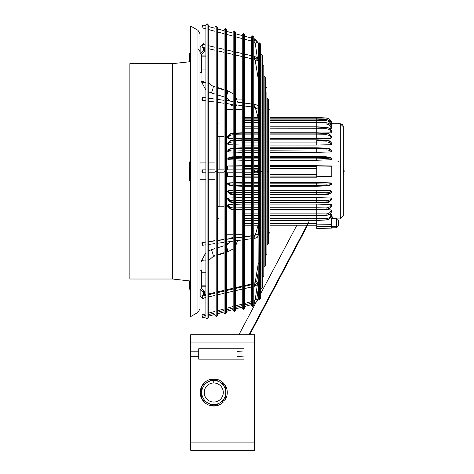 <?xml version="1.0" encoding="UTF-8"?>
<svg xmlns="http://www.w3.org/2000/svg" width="474" height="474" viewBox="0 0 474 474"><rect width="100%" height="100%" fill="white"/><g stroke="black" fill="none" stroke-linecap="round" stroke-linejoin="round"><path stroke-width="0.71" d="M244.003 348.734L244.003 359.15L244.003 356.946L236.988 356.448L236.988 351.441L244.003 350.938L244.003 348.757L198.725 348.734L198.725 351.193L190.714 351.193L190.714 334.703L254.52 334.703L190.714 334.703L254.52 334.709L254.52 342.927L190.714 342.927M190.714 450.3L254.52 450.3L190.714 450.3L190.714 351.193M254.52 450.3L254.52 342.927M198.725 351.193L198.725 356.697L190.714 356.697L198.725 356.697L198.725 359.15L244.003 359.15L198.725 359.15M200.229 392.508A13.521 13.521 0 0 1 220.511 380.794A13.521 13.521 0 0 1 227.271 392.508M201.734 398.136L201.734 392.508L201.734 398.136A13.272 13.272 180 0 0 202.866 400.103L212.613 405.732A13.272 13.272 180 0 0 214.888 405.732L225.126 399.819A13.521 13.521 180 0 0 225.772 386.31L225.772 386.31A13.521 13.521 180 0 0 214.396 378.999L225.126 385.196L214.396 378.999A13.521 13.521 180 0 0 213.104 378.999L202.374 385.196L213.104 378.999A13.521 13.521 180 0 0 206.99 404.215A13.521 13.521 180 0 0 212.755 405.993M212.619 405.732L213.104 406.017A13.521 13.521 180 0 0 223.455 401.928M201.734 386.31L201.734 398.705M214.396 406.017L214.882 405.732M225.772 398.705L225.772 386.31M225.772 386.885L225.772 392.508L225.772 386.885A13.272 13.272 180 0 0 224.635 384.912L214.888 379.289A13.272 13.272 180 0 0 212.613 379.289A13.272 13.272 0 0 1 214.888 379.283L214.888 379.283M212.613 379.283L202.866 384.912A13.272 13.272 180 0 0 201.734 386.885L201.734 392.508A12.022 12.022 0 0 1 219.758 382.103A12.022 12.022 0 0 1 225.772 392.508A12.022 12.022 180 0 0 213.75 380.492A12.022 12.022 180 0 0 207.742 402.918A12.022 12.022 180 0 0 225.772 392.508L225.772 398.136A13.272 13.272 180 0 1 224.635 400.103M213.75 402.047A9.533 9.533 180 0 0 223.29 392.513A9.533 9.533 180 0 0 213.75 382.974A9.533 9.533 180 0 0 204.217 392.513A9.533 9.533 180 0 0 213.75 402.047M202.866 400.103L202.374 399.819M309.528 220.451L249.081 334.703M204.401 44.781L203.34 43.709L200.858 45.854A3.004 2.601 180 0 0 199.981 47.696L199.981 33.767L197.978 30.295L197.978 49.195A4.005 3.472 0 0 1 199.981 52.199L199.981 65.477M197.978 49.195L197.978 312.384L199.981 308.912L199.981 52.199M189.262 280.804L189.262 288.784L190.264 289.786M189.961 61.727L172.435 63.664L129.864 63.664L129.864 279.014L172.435 279.014L189.961 280.958M190.714 316.579L189.961 315.275L189.961 27.403L190.714 26.106L190.714 316.579L197.978 312.384M189.262 162.333L189.262 180.351L190.264 181.358M190.264 52.892L189.262 53.894L189.262 61.881M208.293 55.896L208.293 69.921M208.293 272.757L208.293 286.782M203.34 47.513L203.34 50.718L204.401 51.636L204.401 47.761L205.888 48.111L202.013 47.21L202.671 44.378L202.013 47.21M203.34 50.718L200.858 52.869A3.004 2.601 180 0 0 199.981 54.706L199.981 55.861M204.401 51.636L201.924 53.787A1.505 1.304 180 0 0 201.48 54.706L201.48 72.486L199.981 72.486M199.981 47.696L199.981 54.706M203.34 43.709L203.34 44.532M199.981 286.823L199.981 287.973A3.004 2.601 180 0 0 200.858 289.815L203.34 291.96L204.401 291.042L201.924 288.897A1.505 1.304 180 0 1 201.48 287.973L201.48 270.192L199.981 270.192M203.34 298.14L203.34 298.976L204.401 297.897L205.888 297.553L202.671 298.3L202.013 295.468L202.671 298.3M203.34 298.976L200.858 296.825A3.004 2.601 180 0 1 199.981 294.988L199.981 293.833M199.981 287.973L199.981 294.988M203.34 291.96L203.34 295.154M204.401 294.911L204.401 291.042M230.631 238.57L233.167 236.745M205.888 90.072L201.012 80.93L205.888 82.482A3.508 1.754 0 0 1 201.029 80.864L201.029 72.486M230.631 104.12L230.631 104.292A3.508 1.754 -1.2 0 0 233.167 105.939M235.572 105.815A3.508 1.754 -1.2 0 0 237.237 105.009M205.888 260.19A3.508 1.754 180 0 0 203.476 260.137A3.508 1.754 180 0 0 201.029 261.808L201.029 270.192M203.476 260.137L201.012 261.749M226.933 103.628L226.933 109.725L233.167 109.684M235.572 109.666L242.261 109.624M242.261 99.86L237.148 99.978M229.523 100.156L226.933 100.215L226.933 100.695M217.382 136.939L219.112 136.476L224.078 136.536M226.477 136.565L227.81 136.577M233.321 209.224C229.837 208.874 227.941 207.464 227.627 204.999L228.326 204.448L233.167 204.324M235.572 204.264L242.261 204.093M228.326 204.448C228.628 206.593 230.299 207.748 233.332 207.914M235.572 207.89L242.261 207.802M242.261 209.555L235.572 209.312L242.261 209.549M227.627 204.964L230.287 208.507M233.321 202.072C229.837 201.788 227.941 200.644 227.627 198.653L228.326 198.008L233.167 197.871M235.572 197.8L242.261 197.605M228.326 198.008C228.628 199.75 230.299 200.668 233.332 200.78M235.572 200.739L242.261 200.615M242.261 202.339L235.572 202.143L242.261 202.333M227.627 198.606L230.305 201.491M233.321 193.984C229.837 193.771 227.941 192.936 227.627 191.472L228.326 190.761L233.167 190.607M235.572 190.53L242.261 190.317M228.326 190.761C228.628 192.041 230.299 192.705 233.332 192.752M235.572 192.699L242.261 192.533M235.572 194.026L242.261 194.18L235.572 194.038M227.627 191.425L230.305 193.558M233.321 185.21C229.837 185.079 227.941 184.57 227.627 183.681L228.326 182.928L233.167 182.763M235.572 182.68L242.261 182.454M228.326 182.928C228.628 183.705 230.299 184.084 233.332 184.072M235.572 184.007L242.261 183.811M235.572 185.227L242.261 185.328L235.572 185.245M227.627 183.628L230.287 184.943M227.627 169.882L227.627 165.995L233.167 165.894L227.627 165.989L233.167 166.125M235.572 165.853L242.261 165.728L235.572 165.847M235.572 166.084L242.261 165.953M227.627 176.689L233.167 176.79L227.627 176.689M227.627 172.785L227.627 176.447L233.167 176.553M242.261 176.95L235.572 176.832L242.261 176.956M242.261 176.725L235.572 176.601M242.261 157.356L235.572 157.451M242.261 158.867L235.572 158.672M233.321 157.475C229.837 157.605 227.941 158.126 227.627 159.051L230.269 157.735M235.572 157.439L242.261 157.35M233.332 158.606C230.299 158.594 228.628 158.974 228.326 159.756L227.627 159.051M242.261 160.23L235.572 159.999M233.167 159.916L228.326 159.756M242.261 148.504L235.572 148.658L242.261 148.498M242.261 150.145L235.572 149.98M233.321 148.7C229.837 148.907 227.941 149.76 227.627 151.259L230.275 149.126M233.332 149.932C230.299 149.98 228.628 150.643 228.326 151.917L227.627 151.259M242.261 152.361L235.572 152.148M233.167 152.071L228.326 151.917M242.261 140.345L235.572 140.547L242.261 140.34M242.261 142.07L235.572 141.939M233.321 140.612C229.837 140.897 227.941 142.052 227.627 144.072L230.281 141.193M233.332 141.904C230.299 142.01 228.628 142.935 228.326 144.671L227.627 144.072M242.261 145.074L235.572 144.878M233.167 144.813L228.326 144.671M242.261 133.129L235.572 133.378L242.261 133.123M242.261 134.877L235.572 134.794M233.321 133.461C229.837 133.81 227.941 135.226 227.627 137.715L230.287 134.172M233.332 134.77C230.299 134.936 228.628 136.091 228.326 138.236L227.627 137.715M242.261 138.586L235.572 138.414M233.167 138.355L228.326 138.236M242.261 234.316L235.572 234.269M233.167 234.251L226.933 234.209L226.933 239.062M217.382 206.326L219.112 206.806L224.078 206.747M226.477 206.717L228.077 206.7M226.933 241.995L226.933 243.707L228.385 243.743M236.71 243.938L242.261 244.069M329.762 128.567L331.794 128.229C331.48 125.053 329.578 123.234 326.1 122.79L316.768 122.345L316.768 126.836L326.106 127.287C329.578 127.725 331.468 129.414 331.794 132.353C331.48 129.497 329.578 127.862 326.1 127.453L316.768 127.056L316.768 132.756L326.106 133.188C328.358 132.637 330.254 134.136 331.794 137.679C331.48 135.214 329.578 133.81 326.1 133.455L316.768 133.123L326.082 133.455M321.988 132.993L331.095 132.803L331.794 132.382C331.48 129.503 329.578 127.862 326.1 127.459L316.768 127.056L269.99 127.062L316.768 127.062M321.988 209.692L331.095 209.875L331.794 210.296C331.48 213.176 329.578 214.817 326.1 215.226L316.768 215.629L316.768 213.887L316.768 215.634L316.768 215.32L316.768 215.634L269.99 215.629L316.768 215.634M329.762 214.118L331.794 214.449C331.48 217.631 329.578 219.444 326.1 219.895L316.768 220.339L316.768 218.674L316.768 225.203L269.99 225.203M316.768 194.808L316.768 190.305L269.99 190.317M258.294 190.317L253.762 190.317M251.356 190.317L244.667 190.317M316.768 190.305L331.095 190.761L331.794 191.425C331.48 192.918 329.578 193.771 326.1 193.979L316.768 194.192L316.768 192.527L326.082 192.752C329.116 192.705 330.787 192.041 331.095 190.761M316.768 182.449L269.99 182.449M258.294 182.449L253.762 182.449M251.356 182.449L244.667 182.449M316.768 185.346L269.99 185.346L326.1 185.204L326.094 185.891C329.347 185.772 331.249 185.038 331.794 183.681C331.48 184.57 329.578 185.079 326.1 185.21L326.082 184.072L316.768 183.799L316.768 182.443L331.095 182.928L331.794 183.628C331.48 184.552 329.578 185.079 326.1 185.204L316.768 185.346L316.768 183.799L316.768 186.27L269.99 186.27M316.768 202.884L326.106 202.463C328.346 202.949 330.242 201.675 331.794 198.653C331.48 200.644 329.578 201.782 326.1 202.072L326.082 200.78L316.768 200.609L316.768 202.357L269.99 202.362L316.768 202.357L316.768 197.593L269.99 197.605M258.294 197.605L253.762 197.605M251.356 197.605L244.667 197.605M316.768 197.593L331.095 198.008L331.794 198.606C331.48 200.632 329.578 201.782 326.1 202.066L316.768 202.351L326.1 202.072M269.99 120.657L326.082 120.728C329.116 121.03 330.787 122.648 331.095 125.586L331.794 125.391C331.48 122.002 329.578 120.07 326.1 119.596C329.578 120.07 331.48 122.002 331.794 125.379C331.474 121.984 329.578 120.046 326.106 119.561L316.768 119.122L316.768 122.345L326.1 122.784C329.578 123.234 331.48 125.041 331.794 128.211C331.468 124.994 329.572 123.157 326.106 122.701L316.768 122.227L269.99 122.233M316.768 152.373L331.095 151.917L331.794 151.259C331.48 149.76 329.578 148.907 326.1 148.7L316.768 148.492L316.768 152.385L269.99 152.385M258.294 152.385L253.762 152.385M251.356 152.385L244.667 152.385M331.095 124.016L331.794 123.945C331.48 120.455 329.578 118.464 326.1 117.973C329.578 118.464 331.48 120.455 331.794 123.939C331.48 120.455 329.578 118.464 326.1 117.967L316.768 117.481L326.1 117.967L316.768 117.487L316.768 118.838L326.082 118.974L326.1 117.973M331.095 159.756C330.787 158.98 329.116 158.594 326.082 158.606L316.768 158.879L316.768 160.253L331.095 159.756L331.794 159.051C331.48 158.126 329.578 157.605 326.1 157.475L316.768 157.362L316.768 156.461M316.768 160.253L269.99 160.253M258.294 160.253L253.762 160.253M251.356 160.253L244.667 160.253M331.184 216.885L332.493 216.891L332.493 218.484M316.768 145.085L331.095 144.671L331.794 144.072C331.48 142.052 329.578 140.897 326.1 140.612C329.578 140.897 331.48 142.034 331.794 144.031C330.591 141.181 328.695 139.913 326.106 140.215L316.768 139.794L269.99 139.806M331.095 144.671C330.787 142.935 329.116 142.01 326.082 141.904L316.768 142.076L316.768 145.097L269.99 145.097M258.294 145.097L253.762 145.097M251.356 145.097L244.667 145.097M316.768 209.935L326.106 209.496C328.5 209.911 330.396 208.412 331.794 204.999C331.48 207.464 329.578 208.874 326.1 209.224L316.768 209.579L316.768 204.087L269.99 204.093M258.294 204.093L253.762 204.093M251.356 204.093L244.667 204.093M316.768 204.087L331.095 204.448L331.794 204.964C331.48 207.452 329.578 208.874 326.1 209.218L316.768 209.567L316.768 207.802L326.082 207.914C329.116 207.748 330.787 206.593 331.095 204.448M316.768 138.598L331.095 138.236L331.794 137.715C331.48 135.226 329.578 133.81 326.1 133.461L326.082 134.77L316.768 134.883L316.768 138.604L269.99 138.604M258.294 138.604L253.762 138.604M251.356 138.604L244.667 138.604M316.768 176.731L331.794 176.447L316.768 176.962L331.794 176.689L331.794 166.232L316.768 165.936M343.312 169.888L343.887 170.693L343.312 169.704M343.887 170.693A13.521 13.521 90 0 1 343.887 171.985L343.312 172.974M343.312 169.615L343.934 170.693A13.521 13.521 90 0 1 343.934 171.985L343.312 173.069M343.934 171.985L343.312 173.431M344.136 171.985A13.521 13.521 -90 0 0 344.136 170.693L343.934 170.693M343.312 169.248L344.136 170.693M343.78 170.693A13.521 13.521 90 0 1 343.78 171.985L343.887 171.985M343.78 171.985L343.312 172.797M338.88 161.557L338.163 160.97M316.768 173.247L316.768 171.949M343.312 215.854L343.312 126.765L340.308 123.761L331.788 123.761L331.794 122.476M331.498 122.091L331.717 122.997M330.639 121.948L326.082 118.974M269.99 119.081L316.768 119.075L326.1 119.59L316.768 119.075M331.095 128.543C330.787 125.788 329.116 124.283 326.082 124.016L269.99 124.01M331.095 132.803C330.787 130.314 329.116 128.964 326.082 128.744L269.99 128.804M269.99 134.889L316.768 134.889L316.768 133.123L269.99 133.123M331.095 138.236C330.787 136.091 329.116 134.936 326.082 134.77M326.082 141.904L326.1 140.612L316.768 140.34L316.768 140.031L316.768 142.082L269.99 142.082M326.082 140.381L316.768 140.345M331.095 151.917C330.787 150.643 329.116 149.98 326.082 149.932L269.99 150.169M316.768 147.888L316.768 148.492L326.1 148.7C329.578 148.907 331.48 149.748 331.794 151.212C330.194 148.729 328.298 147.716 326.1 148.166L316.768 147.77L269.99 147.781M269.99 158.891L316.768 158.891L316.768 157.362L269.99 157.356L316.768 157.362M326.082 158.606L326.1 157.475C329.578 157.605 331.48 158.115 331.794 159.003C332.043 157.972 330.147 157.232 326.094 156.787L326.1 157.475L316.768 157.344M269.99 156.432L316.768 156.42L326.094 156.787M316.768 176.642L316.768 177.205L269.99 177.205L316.768 177.205L316.768 166.013M316.768 174.248L269.99 174.248M258.294 174.248L253.762 174.248M251.356 174.248L244.667 174.248M316.768 168.454L269.99 168.454M258.294 168.454L253.762 168.454M251.356 168.454L244.667 168.454M316.768 165.722L331.794 165.995L316.768 165.716M326.082 184.072C329.116 184.084 330.787 183.705 331.095 182.928M316.768 194.909L326.1 194.518C328.885 194.636 330.781 193.623 331.794 191.472C331.48 192.936 329.578 193.771 326.1 193.984L269.99 194.198L316.768 194.204M326.082 200.78C329.116 200.668 330.787 199.75 331.095 198.008M269.99 220.457L316.768 220.457L326.106 219.983C329.572 219.521 331.468 217.684 331.794 214.473C331.48 217.637 329.578 219.444 326.1 219.895L326.082 218.662L316.768 218.674L316.768 215.86L326.106 215.392C329.584 214.941 331.48 213.259 331.794 210.332C331.48 213.187 329.578 214.817 326.1 215.226L326.082 213.934L316.768 213.887L316.768 209.946L269.99 209.946M326.082 215L316.768 215.623M326.082 213.934C329.116 213.715 330.787 212.364 331.095 209.875M326.082 218.662C329.116 218.401 330.787 216.891 331.095 214.135M326.1 219.895L326.082 219.45L326.1 219.895L316.768 220.333M316.768 226.714L316.768 228.409L331.492 228.107L331.492 226.507L316.768 226.714L316.768 224.883L331.492 224.676L331.492 226.507M332.493 217.898L331.492 217.898L331.492 224.676M331.492 227.769L336.499 227.769L336.499 218.484L331.492 218.484M331.492 226.376L336.499 226.376M336.499 226.88L336.884 226.88L336.884 219.373L336.499 219.367M338.602 221.109L338.602 225.452L338.602 221.109M338.602 224.38L338.602 221.873M258.294 172.785L253.762 172.785M251.356 172.785L244.667 172.785M242.261 172.785L235.572 172.785M233.167 172.785L226.477 172.785M224.078 172.785L217.382 172.785M214.983 172.785L208.293 172.785M205.888 172.785L202.339 172.785A1.452 0.373 -90 0 0 202.718 171.333A1.452 0.373 -90 0 0 202.339 169.882A1.452 0.373 -90 0 0 201.965 171.333A1.452 0.373 -90 0 0 202.339 172.785M256.641 172.785A1.452 1.44 -90 0 0 258.081 171.333L254.781 171.333A1.452 0.373 -90 0 0 254.408 169.882L253.762 169.882M251.356 169.882L244.667 169.882M242.261 169.882L235.572 169.882M233.167 169.882L226.477 169.882M224.078 169.882L217.382 169.882M214.983 169.882L208.293 169.882M205.888 169.882L202.339 169.882M258.294 169.882L256.641 169.882A1.452 1.44 -90 0 1 258.081 171.333M224.078 171.339L225.274 171.339L225.274 28.576L224.078 29.779L224.078 312.905L225.274 314.102L226.477 312.905L226.477 171.339L225.274 171.339L225.274 314.102M258.081 235.975A1.452 1.244 -164.3 0 0 255.966 234.434A2.329 1.167 180 0 1 254.265 235.4A1.452 0.326 -97.6 0 1 254.455 235.584A1.452 0.326 -97.6 0 1 254.816 237.178A1.452 0.326 -97.6 0 1 254.645 238.28C256.861 237.818 258.01 237.053 258.087 235.969L258.294 298.561L259.497 299.764L260.7 298.561L260.7 171.339L259.497 171.339L259.497 299.764M258.294 171.339L259.497 171.339L259.497 42.921L258.294 44.123L258.294 235.222M202.339 242.57A1.452 0.326 -97.6 0 0 202.143 242.386A1.452 0.326 -97.6 0 0 201.977 243.482A1.452 0.326 -97.6 0 0 202.339 245.082A1.452 0.326 -97.6 0 0 202.528 245.265A1.452 0.326 -97.6 0 0 202.7 244.169A1.452 0.326 -97.6 0 0 202.339 242.57L205.888 242.09M201.96 243.121A1.452 0.326 -97.6 0 1 202.143 242.374L205.888 241.876L202.143 242.386M202.339 97.608A1.452 0.326 -82.4 0 0 201.977 99.208A1.452 0.326 -82.4 0 0 202.143 100.304A1.452 0.326 -82.4 0 0 202.339 100.121A1.452 0.326 -82.4 0 0 202.7 98.521A1.452 0.326 -82.4 0 0 202.528 97.425A1.452 0.326 -82.4 0 0 202.339 97.608M201.96 99.564A1.452 0.326 -82.4 0 1 202.339 97.597A1.452 0.326 -82.4 0 1 202.528 97.419M205.888 28.837L201.96 27.782L202.712 24.98L205.888 25.827M205.888 316.851L202.712 317.704L201.96 314.896L205.888 313.847M252.559 35.888L251.356 37.091L251.356 305.588L252.559 306.791L253.762 305.588L253.762 37.091L252.559 35.888L252.559 306.791M243.464 309.232L243.464 33.453L242.261 34.655L242.261 308.029L243.464 309.232L244.667 308.029L244.667 34.655L244.667 36.225L251.356 38.015M214.983 171.339L216.185 171.339L216.185 26.135L214.983 27.338L214.983 315.34L216.185 316.543L217.382 315.34L217.382 171.339L216.185 171.339L216.185 316.543M234.369 171.339L234.369 31.011L233.167 32.214L233.167 310.464L234.369 311.667L235.572 310.464L235.572 171.339L234.369 171.339L234.369 311.667M207.091 23.7L205.888 24.903L205.888 317.781L207.091 318.978L208.293 317.781L208.293 24.903L207.091 23.7L207.091 318.978M236.988 353.942L244.003 353.942M254.52 442.088L190.714 442.088M213.75 382.974L213.75 380.492M172.435 63.664L172.435 279.014M201.48 56.839L205.888 56.839M201.48 285.84L205.888 285.84M200.858 45.854L200.858 52.869M200.858 289.815L200.858 296.825M208.293 91.672L211.013 92.815A3.508 0.598 -72.5 0 0 212.364 90.457A3.508 0.598 -72.5 0 0 213.264 86.618A3.508 0.598 -72.5 0 0 213.116 86.132L214.983 86.718M213.264 86.618L214.983 87.163M217.382 87.921L224.078 90.024M226.477 90.783L227.757 91.186A3.508 0.598 107.5 0 1 226.477 95.973M226.477 90.338L227.609 90.694A3.508 0.598 107.5 0 1 227.757 91.186M233.167 105.098A3.508 1.754 180 0 1 230.968 104.167M208.293 260.848L213.116 256.553A3.508 0.598 -107.5 0 0 213.264 256.061A3.508 0.598 -107.5 0 0 212.358 252.209A3.508 0.598 -107.5 0 0 211.013 249.863L214.983 248.613M213.264 256.061L214.983 255.522M217.382 254.763L224.078 252.654M226.477 251.895L227.757 251.493A3.508 0.598 72.5 0 1 227.603 251.984L233.167 248.874M226.477 246.711A3.508 0.598 72.5 0 1 227.757 251.493M219.112 206.806L219.112 172.785M219.112 169.882L219.112 136.476M336.499 218.917L340.308 218.917L340.308 123.827A3.004 2.998 0 0 1 343.312 126.831L343.312 126.831M255.208 60.299L258.294 79.33L255.208 60.305L253.762 59.22L255.208 60.299A1.452 0.717 -9.2 0 0 256.641 60.796A1.452 0.717 -9.2 0 0 257.358 60.607A1.452 0.717 -9.2 0 0 258.075 59.837L258.294 61.193M244.667 117.487L251.356 117.487L244.667 117.481M253.762 117.487L258.093 117.487L253.762 117.481M269.99 117.487L316.768 117.487L269.99 117.481M244.667 118.838L251.356 118.838M253.762 118.838L258.294 118.838M269.99 118.838L316.768 118.838M244.667 120.657L251.356 120.657M253.762 120.657L258.294 120.657M244.667 119.122L251.356 119.122L244.667 119.122M253.762 119.122L258.294 119.122L253.762 119.122M269.99 119.122L316.768 119.122L269.99 119.122M326.082 120.728L326.1 119.596M326.082 124.016L326.1 122.784M244.667 122.345L251.356 122.345L244.667 122.351M253.762 122.345L258.294 122.345L253.762 122.351M269.99 122.345L316.768 122.345L269.99 122.351M244.667 124.01L251.356 124.01M253.762 124.01L258.294 124.01M244.667 128.804L251.356 128.804M253.762 128.804L258.294 128.804M244.667 127.062L251.356 127.062L244.667 127.062M253.762 127.062L258.294 127.062L253.762 127.062M326.082 128.744L326.082 127.684M244.667 134.889L251.356 134.889M253.762 134.889L258.294 134.889M244.667 133.117L251.356 133.117M253.762 133.117L258.294 133.117M269.99 133.117L316.768 133.117M244.667 133.123L251.356 133.123M253.762 133.123L258.294 133.123M244.667 140.34L251.356 140.34L244.667 140.345M253.762 140.34L258.294 140.34L253.762 140.345M244.667 142.082L251.356 142.082M253.762 142.082L258.294 142.082M326.082 149.932L326.1 148.7M244.667 148.504L251.356 148.504L244.667 148.504M253.762 148.504L258.294 148.504L253.762 148.504M269.99 148.504L316.768 148.504L269.99 148.504M244.667 150.169L251.356 150.169M253.762 150.169L258.294 150.169M244.667 158.891L251.356 158.891M253.762 158.891L258.294 158.891M244.667 157.356L251.356 157.356L244.667 157.362M253.762 157.356L258.294 157.356L253.762 157.362M244.667 176.067L251.356 176.067L244.667 176.061M253.762 176.067L258.294 176.067L253.762 176.061M269.99 176.067L316.768 176.067L269.99 176.061M244.667 177.205L251.356 177.205L244.667 177.205M253.762 177.205L258.294 177.205L253.762 177.205M244.667 174.71L251.356 174.71M253.762 174.71L258.294 174.71M269.99 174.71L316.768 174.71M244.667 167.997L251.356 167.997M253.762 167.997L258.294 167.997M269.99 167.997L316.768 167.997M244.667 166.647L251.356 166.647L244.667 166.641M253.762 166.647L258.294 166.647L253.762 166.641M269.99 166.647L316.768 166.647L269.99 166.641M244.667 165.503L251.356 165.503M253.762 165.503L258.294 165.503M269.99 165.503L316.768 165.503M244.667 183.811L251.356 183.811M253.762 183.811L258.294 183.811M269.99 183.811L316.768 183.811M244.667 185.34L251.356 185.34L244.667 185.346M253.762 185.34L258.294 185.34L253.762 185.346M326.1 193.984L326.082 192.752M244.667 192.539L251.356 192.539M253.762 192.539L258.294 192.539M269.99 192.539L316.768 192.539M244.667 194.198L251.356 194.198L244.667 194.204M253.762 194.198L258.294 194.198L253.762 194.204M244.667 200.615L251.356 200.615M253.762 200.615L258.294 200.615M269.99 200.615L316.768 200.615M244.667 202.357L251.356 202.357L244.667 202.362M253.762 202.357L258.294 202.357L253.762 202.362M326.082 209.224L326.082 207.914M244.667 207.808L251.356 207.808M253.762 207.808L258.294 207.808M269.99 207.808L316.768 207.808M244.667 209.573L251.356 209.573L244.667 209.579M253.762 209.573L258.294 209.573L253.762 209.579M269.99 209.573L316.768 209.573L269.99 209.579M244.667 213.893L251.356 213.893M253.762 213.893L258.294 213.893M269.99 213.893L316.768 213.893M244.667 215.629L251.356 215.629L244.667 215.634M253.762 215.629L258.294 215.629L253.762 215.634M244.667 218.68L251.356 218.68M253.762 218.68L258.294 218.68M269.99 218.68L316.768 218.68M244.667 220.339L251.356 220.339L244.667 220.345M253.762 220.339L258.294 220.339L253.762 220.345M269.99 220.339L316.768 220.339L269.99 220.345M336.884 226.376A4.106 3.555 -0 0 0 338.602 225.144M244.667 223.847L251.356 223.847M253.762 223.847L258.294 223.847M269.99 223.847L316.768 223.847M244.667 225.197L251.356 225.203M253.762 225.197L258.099 225.197L253.762 225.197L258.093 225.203L255.32 235.057M244.667 222.033L251.356 222.033M253.762 222.033L258.294 222.033M269.99 222.033L316.768 222.033M244.667 223.562L251.356 223.562L244.667 223.562M253.762 223.562L258.294 223.562L253.762 223.562M269.99 223.562L316.768 223.562L269.99 223.562M254.076 59.297L254.739 56.465L253.762 56.24M255.202 171.333L254.028 171.333M266.892 88.2L265.689 86.997L265.689 255.682L266.892 254.479L266.892 92.187M258.294 288.37L256.689 299.805L255.249 299.604L257.37 284.513L254.722 286.213M258.294 281.479L258.075 282.842A1.452 0.717 -170.8 0 0 257.358 282.066A3.78 3.277 180 0 1 254.597 284.773L254.408 284.068L253.762 284.216M251.356 284.779L244.667 286.332M242.261 286.889L235.572 288.441M233.167 288.998L226.477 290.55M224.078 291.113L217.382 292.665M214.983 293.222L208.293 294.775M205.888 295.332L202.339 296.155M254.408 284.068L254.076 283.381L255.208 282.374L258.294 263.348M258.075 282.842L257.133 284.803L254.734 286.207L254.597 284.773M258.294 271.691L256.641 281.882A1.452 0.717 -170.8 0 0 255.208 282.386M257.358 282.066A1.452 0.717 -170.8 0 0 256.641 281.882M267.241 171.339L268.444 171.339L268.444 99.22L267.241 98.017L267.241 244.661L266.892 244.608M256.689 299.805L258.123 300.006L258.306 298.721M255.966 234.434A1.452 1.244 -164.3 0 0 255.29 235.181L254.26 235.394A2.329 1.167 -0 0 0 255.024 235.211M257.406 236.716A3.78 1.89 180 0 1 254.639 238.28M254.455 235.584L253.762 235.673M251.356 235.999L244.667 236.893M242.261 237.213L235.572 238.114M233.167 238.434L226.477 239.329M224.078 239.654L217.382 240.549M214.983 240.875L208.293 241.77M255.966 108.25A1.452 1.244 -15.7 0 0 258.081 106.715C258.069 105.613 256.92 104.843 254.645 104.404L253.762 104.286L254.645 104.41A1.452 0.326 -82.4 0 1 254.816 105.506A1.452 0.326 -82.4 0 1 254.455 107.106A1.452 0.326 -82.4 0 1 254.265 107.29A2.329 1.167 180 0 1 255.966 108.25A1.452 1.244 -15.7 0 1 255.29 107.503L253.762 107.225M257.406 105.975A3.78 1.89 180 0 0 254.639 104.41A3.78 1.89 -0 0 1 255.978 104.736M257.37 58.166L255.249 43.081L258.129 42.672L258.306 43.958M256.689 42.879A3.057 3.057 0 0 0 254.455 40.349L254.828 38.951L258.129 42.672M258.129 300.006L254.828 303.733L254.455 302.329L253.762 302.513M251.356 303.159L244.667 304.954M242.261 305.6L235.572 307.389M233.167 308.035L226.477 309.83M224.078 310.476L217.382 312.265M214.983 312.911L208.293 314.706M205.888 315.352L202.339 316.3M264.142 171.339L264.142 266.702L265.345 265.499L265.345 77.179L264.142 75.982L264.142 171.339M268.788 109.038L268.788 233.641L269.99 232.438L269.99 110.241L268.444 109.091M257.358 60.607A3.78 3.277 180 0 0 254.597 57.905M230.962 238.523A3.508 1.754 0 0 1 233.167 237.581M254.408 172.785A1.452 0.373 -90 0 0 254.781 171.333M254.455 302.329L254.076 300.931L255.249 299.604M254.23 235.406A1.452 0.326 -97.6 0 1 254.26 235.394L255.368 235.021M253.762 41.671L254.076 41.753L254.455 40.349M258.052 106.614A1.452 1.244 -15.7 0 1 258.081 106.703C258.069 105.619 256.92 104.849 254.645 104.41M262.596 171.339L262.596 277.723L263.799 276.52L263.799 66.164L262.596 64.962L262.596 171.339M261.044 171.339L262.246 171.339L262.246 55.144L261.044 53.941L261.044 288.743L262.246 287.54L262.246 277.669L262.596 277.723M243.464 171.339L242.261 171.339M296.872 225.203L260.7 293.572M258.294 298.116L238.937 334.703M249.703 334.703L307.638 225.203M205.888 69.921L201.48 69.921M205.888 286.782L201.48 286.782M217.382 87.471L224.078 89.58M226.477 97.757L230.097 101.122M217.382 247.855L224.078 245.745M235.572 246.101L237.569 240.567M214.983 162.926L208.293 162.926M205.888 162.926L199.981 162.926M235.572 209.603L242.261 209.917M227.627 204.999C229.167 208.548 231.063 210.041 233.309 209.496M235.572 202.57L242.261 202.866M227.627 198.653C228.823 201.497 230.72 202.771 233.315 202.463M235.572 194.613L242.261 194.897M227.627 191.472C229.22 193.949 231.116 194.968 233.321 194.518M235.572 185.986L242.261 186.246M227.627 183.681C227.372 184.712 229.274 185.447 233.327 185.891M242.261 156.438L235.572 156.698M233.327 156.787C230.068 156.906 228.172 157.641 227.627 158.997M242.261 147.787L235.572 148.066M233.321 148.166C230.536 148.042 228.634 149.061 227.627 151.206M242.261 139.812L235.572 140.114M233.315 140.215C231.069 139.735 229.173 141.003 227.627 144.031M242.261 132.761L235.572 133.076M233.309 133.188C230.921 132.773 229.025 134.266 227.627 137.679M219.112 218.917L217.382 218.372M219.112 123.761L217.382 124.307M244.667 119.081L251.356 119.081M253.762 119.081L258.294 119.081M244.667 122.233L251.356 122.233M253.762 122.233L258.294 122.233M244.667 126.836L251.356 126.836M253.762 126.836L258.294 126.836M269.99 126.836L316.768 126.836M244.667 132.756L251.356 132.756M253.762 132.756L258.294 132.756M269.99 132.756L316.768 132.756M244.667 139.806L251.356 139.806M253.762 139.806L258.294 139.806M244.667 147.781L251.356 147.781M253.762 147.781L258.294 147.781M244.667 156.432L251.356 156.432M253.762 156.432L258.294 156.432M244.667 165.497L251.356 165.497M253.762 165.497L258.294 165.497M269.99 165.497L316.768 165.497M316.768 186.258L326.094 185.891M244.667 186.27L251.356 186.27M253.762 186.27L258.294 186.27M244.667 194.921L251.356 194.921M253.762 194.921L258.294 194.921M269.99 194.921L316.768 194.921M244.667 202.896L251.356 202.896M253.762 202.896L258.294 202.896M269.99 202.896L316.768 202.896M244.667 209.946L251.356 209.946M253.762 209.946L258.294 209.946M244.667 215.86L251.356 215.86M253.762 215.86L258.294 215.86M269.99 215.86L316.768 215.86M244.667 220.457L251.356 220.457M253.762 220.457L258.294 220.457M331.492 228.13L316.768 228.427M336.884 226.88L338.602 225.452M244.667 223.604L251.356 223.604M253.762 223.604L258.294 223.604M269.99 223.604L316.768 223.604M251.356 55.683L244.667 54.131M242.261 53.568L235.572 52.016M233.167 51.459L226.477 49.906M224.078 49.349L217.382 47.797M214.983 47.234L208.293 45.682M205.888 45.125L202.671 44.378M234.369 31.011L235.572 32.214L235.572 171.339M254.408 169.882L256.641 169.882M254.734 286.213L253.762 286.438L254.734 286.207M251.356 287.001L244.667 288.553L251.356 286.995M242.261 289.11L235.572 290.663L242.261 289.104M233.167 291.22L226.477 292.772L233.167 291.214M224.078 293.335L217.382 294.887L224.078 293.329M214.983 295.444L208.293 296.997L214.983 295.438M202.013 295.468L205.888 294.567M208.293 294.01L214.983 292.458M217.382 291.901L224.078 290.349M226.477 289.786L233.167 288.233M235.572 287.677L242.261 286.124M244.667 285.567L251.356 284.009M253.762 283.452L254.076 283.381M255.326 235.057L258.294 224.492M214.983 240.656L208.293 241.55L214.983 240.668M218.627 240.17L224.078 239.447M226.477 239.121L233.167 238.226M235.572 237.907L242.261 237.006M244.667 236.686L251.356 235.791L244.667 236.68M255.326 107.634L258.294 118.198M202.143 100.304L205.888 100.808M208.293 101.128L214.983 102.023M217.382 102.348L224.078 103.243M226.477 103.563L233.167 104.464M235.572 104.784L242.261 105.678M244.667 106.004L251.356 106.899M254.828 38.951L253.762 38.661M242.261 35.58L235.572 33.784M233.167 33.139L226.477 31.349M224.078 30.703L217.382 28.908M214.983 28.268L208.293 26.473M254.828 303.733L253.762 304.018M251.356 304.664L244.667 306.459M242.261 307.099L235.572 308.894M233.167 309.54L226.477 311.335M224.078 311.975L217.382 313.77M214.983 314.416L208.293 316.211M208.293 48.668L214.983 50.226L208.293 48.668M224.078 52.33L217.382 50.777L224.078 52.336M226.477 52.892L233.167 54.445L226.477 52.887M235.572 55.002L242.261 56.56L235.572 55.002M244.667 57.117L251.356 58.669L244.667 57.111M254.734 56.465L257.133 57.869L258.075 59.837M190.714 26.106L197.978 30.295M217.382 171.339L217.382 27.338L216.185 26.135M265.689 255.682L265.345 255.628M251.356 103.96L244.667 103.065L251.356 103.972M224.078 100.304L217.382 99.41L224.078 100.31M208.293 98.195L214.983 99.096L208.293 98.189M202.534 97.425L205.888 97.875L202.534 97.419M208.293 313.201L214.983 311.406M217.382 310.766L224.078 308.971M226.477 308.325L233.167 306.53M235.572 305.89L242.261 304.095M244.667 303.449L251.356 301.654M253.762 301.014L254.076 300.925M224.078 96.933L217.382 94.824M214.983 94.065L211.013 92.815M190.264 161.326L189.262 162.327M208.293 29.477L214.983 31.272M217.382 31.918L224.078 33.713M226.477 34.353L233.167 36.148M235.572 36.794L242.261 38.59M244.667 39.852L244.667 39.229L251.356 41.025M213.116 86.132L211.801 85.598L208.809 82.92L208.293 81.836M227.609 90.694L233.167 93.811M235.572 96.578L237.569 102.123M201.48 55.896L205.888 55.896M204.335 272.757L201.48 272.757M204.732 272.757L205.888 272.757M255.249 43.081L254.076 41.753M264.142 266.702L263.799 266.649M199.981 179.753L205.888 179.753M208.293 179.753L214.983 179.753M227.609 251.984L226.477 252.34M224.078 253.098L217.382 255.208M214.983 255.966L213.116 256.553M211.013 249.863L208.293 251.007M205.888 252.606L201.012 261.755M230.097 241.568L228.936 243.221L226.477 244.928M242.261 102.751L235.572 101.851M233.167 101.531L226.477 100.636M225.274 28.576L226.477 29.779L226.477 171.339M254.645 238.28L253.762 238.398M251.356 238.718L244.667 239.619M242.261 239.939L235.572 240.833M233.167 241.159L226.477 242.054M224.078 242.374L217.382 243.275M214.983 243.595L208.293 244.489M205.888 244.815L202.534 245.265M259.497 42.921L260.7 44.123L260.7 171.339M267.241 244.661L268.444 243.458L268.444 171.339M262.246 171.339L262.246 287.54M243.464 33.453L244.667 34.655M340.308 218.917L343.312 215.913M338.602 220.801L336.884 219.367M265.689 86.997L265.345 87.05M267.241 98.017L266.892 98.071M264.142 75.982L263.799 76.03M268.788 233.641L268.444 233.593M261.044 288.743L260.7 288.69M262.596 64.962L262.246 65.009M261.044 53.941L260.7 53.989"/></g></svg>

